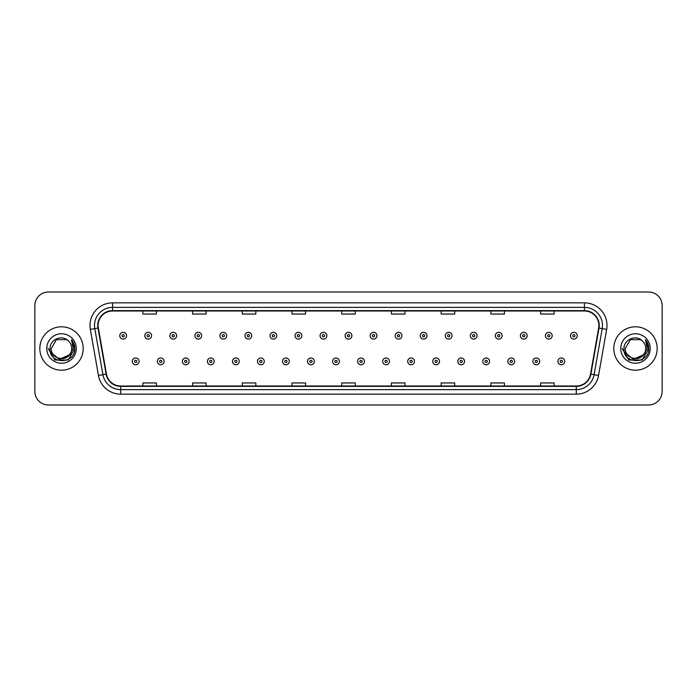 <?xml version="1.0" encoding="UTF-8"?>
<svg xmlns="http://www.w3.org/2000/svg" width="697" height="697" viewBox="0 0 697 697"><rect width="100%" height="100%" fill="white"/><g stroke="black" fill="none" stroke-linecap="round" stroke-linejoin="round"><path stroke-width="1.05" d="M39.825 348.5A21.694 21.694 0 0 0 61.519 370.194A21.694 21.694 0 0 0 83.204 348.5A21.694 21.694 0 0 0 61.519 326.806A21.694 21.694 0 0 0 39.825 348.5A21.694 21.694 0 0 0 61.519 370.194A21.694 21.694 0 0 0 83.204 348.5A21.694 21.694 0 0 0 61.519 326.806A21.694 21.694 0 0 0 39.825 348.5M613.796 348.5A21.694 21.694 0 0 0 635.481 370.194A21.694 21.694 0 0 0 657.175 348.5A21.694 21.694 0 0 0 635.481 326.806A21.694 21.694 0 0 0 613.796 348.5A21.694 21.694 0 0 0 635.481 370.194A21.694 21.694 0 0 0 657.175 348.5A21.694 21.694 0 0 0 635.481 326.806A21.694 21.694 0 0 0 613.796 348.5M98.12 325.447A14.463 14.463 0 0 1 112.583 310.993L584.417 310.993A14.463 14.463 0 0 1 598.662 327.965L590.533 374.062A14.463 14.463 0 0 1 576.288 386.007L120.712 386.007A14.463 14.463 0 0 1 106.467 374.062L98.338 327.965A14.463 14.463 0 0 1 98.12 325.447M97.763 325.447A14.82 14.82 0 0 0 97.989 328.026L106.118 374.123A14.82 14.82 0 0 0 120.712 386.373L576.288 386.373A14.82 14.82 0 0 0 590.882 374.123L599.011 328.026A14.82 14.82 0 0 0 584.417 310.627L112.583 310.627A14.82 14.82 0 0 0 97.763 325.447M90.331 329.376A22.6 22.6 0 0 1 112.583 302.855L584.417 302.855A22.6 22.6 0 0 1 606.669 329.376L598.54 375.474A22.6 22.6 0 0 1 576.288 394.145L120.712 394.145A22.6 22.6 0 0 1 98.46 375.474L90.331 329.376L94.783 328.592A18.078 18.078 0 0 1 112.583 307.377L584.417 307.377A18.078 18.078 0 0 1 602.217 328.592L594.088 374.69A18.078 18.078 0 0 1 576.288 389.623L120.712 389.623A18.078 18.078 0 0 1 102.912 374.69L94.783 328.592A18.078 18.078 0 0 1 94.504 325.447M662.15 305.565A13.557 13.557 0 0 0 648.593 292.008L48.407 292.008A13.557 13.557 0 0 0 34.85 305.565L34.85 391.435A13.557 13.557 0 0 0 48.407 404.992L648.593 404.992A13.557 13.557 0 0 0 662.15 391.435L662.15 305.565L662.15 391.435M590.882 374.123L594.088 374.69L602.217 328.592L606.669 329.376M341.722 310.993L341.722 314.051L355.278 314.051L355.278 310.993M292.008 310.993L292.008 314.051L305.565 314.051L305.565 310.993M242.295 310.993L242.295 314.051L255.851 314.051L255.851 310.993M192.581 310.993L192.581 314.051L206.138 314.051L206.138 310.993M142.868 310.993L142.868 314.051L156.424 314.051L156.424 310.993M391.435 310.993L391.435 314.051L404.992 314.051L404.992 310.993M441.149 310.993L441.149 314.051L454.705 314.051L454.705 310.993M490.862 310.993L490.862 314.051L504.419 314.051L504.419 310.993M540.576 310.993L540.576 314.051L554.132 314.051L554.132 310.993M355.278 386.007L355.278 382.949L341.722 382.949L341.722 386.007M305.565 386.007L305.565 382.949L292.008 382.949L292.008 386.007M255.851 386.007L255.851 382.949L242.295 382.949L242.295 386.007M206.138 386.007L206.138 382.949L192.581 382.949L192.581 386.007M156.424 386.007L156.424 382.949L142.868 382.949L142.868 386.007M404.992 386.007L404.992 382.949L391.435 382.949L391.435 386.007M454.705 386.007L454.705 382.949L441.149 382.949L441.149 386.007M504.419 386.007L504.419 382.949L490.862 382.949L490.862 386.007M554.132 386.007L554.132 382.949L540.576 382.949L540.576 386.007M34.85 305.565L34.85 391.435M648.593 292.008L48.407 292.008M48.407 404.992L648.593 404.992M126.549 335.71A3.389 3.389 0 0 1 123.16 339.099A3.389 3.389 0 0 1 119.771 335.71A3.389 3.389 0 0 1 123.16 332.321A3.389 3.389 0 0 1 126.549 335.71A3.389 3.389 0 0 0 123.16 332.321A3.389 3.389 0 0 0 119.771 335.71M132.291 361.377A3.389 3.389 0 0 1 135.68 357.988A3.389 3.389 0 0 1 139.069 361.377A3.389 3.389 0 0 1 135.68 364.766A3.389 3.389 0 0 1 132.291 361.377A3.389 3.389 0 0 0 135.68 364.766A3.389 3.389 0 0 0 139.069 361.377M151.589 335.71A3.389 3.389 0 0 1 148.2 339.099A3.389 3.389 0 0 1 144.81 335.71A3.389 3.389 0 0 1 148.2 332.321A3.389 3.389 0 0 1 151.589 335.71A3.389 3.389 0 0 0 148.2 332.321A3.389 3.389 0 0 0 144.81 335.71M176.629 335.71A3.389 3.389 0 0 1 173.239 339.099A3.389 3.389 0 0 1 169.85 335.71A3.389 3.389 0 0 1 173.239 332.321A3.389 3.389 0 0 1 176.629 335.71A3.389 3.389 0 0 0 173.239 332.321A3.389 3.389 0 0 0 169.85 335.71M201.66 335.71A3.389 3.389 0 0 1 198.27 339.099A3.389 3.389 0 0 1 194.881 335.71A3.389 3.389 0 0 1 198.27 332.321A3.389 3.389 0 0 1 201.66 335.71A3.389 3.389 0 0 0 198.27 332.321A3.389 3.389 0 0 0 194.881 335.71M226.699 335.71A3.389 3.389 0 0 1 223.31 339.099A3.389 3.389 0 0 1 219.921 335.71A3.389 3.389 0 0 1 223.31 332.321A3.389 3.389 0 0 1 226.699 335.71A3.389 3.389 0 0 0 223.31 332.321A3.389 3.389 0 0 0 219.921 335.71M157.33 361.377A3.389 3.389 0 0 1 160.719 357.988A3.389 3.389 0 0 1 164.109 361.377A3.389 3.389 0 0 1 160.719 364.766A3.389 3.389 0 0 1 157.33 361.377A3.389 3.389 0 0 0 160.719 364.766A3.389 3.389 0 0 0 164.109 361.377M182.361 361.377A3.389 3.389 0 0 1 185.75 357.988A3.389 3.389 0 0 1 189.148 361.377A3.389 3.389 0 0 1 185.75 364.766A3.389 3.389 0 0 1 182.361 361.377A3.389 3.389 0 0 0 185.75 364.766A3.389 3.389 0 0 0 189.148 361.377M207.401 361.377A3.389 3.389 0 0 1 210.79 357.988A3.389 3.389 0 0 1 214.179 361.377A3.389 3.389 0 0 1 210.79 364.766A3.389 3.389 0 0 1 207.401 361.377A3.389 3.389 0 0 0 210.79 364.766A3.389 3.389 0 0 0 214.179 361.377M71.73 348.5C72.357 361.682 50.672 361.682 51.299 348.5L56.405 339.648L66.624 339.648L68.21 340.781C61.937 334.212 49.87 339.622 49.984 348.5C48.834 364.27 74.405 364.688 74.814 349.267L74.84 348.5C74.797 345.146 73.682 342.21 71.495 339.674L73.255 348.5L69.343 355.061A10.22 10.22 0 0 0 71.73 348.5C72.357 361.682 50.672 361.682 51.299 348.5C50.672 361.682 72.357 361.682 71.73 348.5A10.22 10.22 0 0 0 68.21 340.781M69.343 355.061C63.924 362.396 50.768 357.709 51.299 348.5M69.996 354.52L59.341 359.347L50.297 351.811M46.777 348.5A14.733 14.733 0 0 0 61.519 363.233A14.733 14.733 0 0 0 76.252 348.5A14.733 14.733 0 0 0 61.519 333.767A14.733 14.733 0 0 0 46.777 348.5M71.495 339.674L74.832 348.883L74.213 344.466L74.832 348.883L74.213 344.466L74.832 348.883L71.591 339.787L74.832 348.883L71.591 339.787L74.84 348.5L68.175 360.035L54.854 360.035L48.189 348.5M71.591 339.787L74.832 348.892M645.701 348.5C646.328 361.682 624.643 361.682 625.27 348.5L630.376 339.648L640.595 339.648L642.181 340.781C635.908 334.212 623.841 339.622 623.954 348.5C622.804 364.27 648.376 364.688 648.785 349.267L648.811 348.5C648.768 345.146 647.652 342.21 645.466 339.674L647.225 348.5L643.314 355.061A10.22 10.22 0 0 0 645.701 348.5C646.328 361.682 624.643 361.682 625.27 348.5C624.643 361.682 646.328 361.682 645.701 348.5A10.22 10.22 0 0 0 642.181 340.781M643.314 355.061C637.894 362.396 624.739 357.709 625.27 348.5M643.967 354.52L633.312 359.347L624.268 351.811M620.748 348.5A14.733 14.733 0 0 0 635.481 363.233A14.733 14.733 0 0 0 650.223 348.5A14.733 14.733 0 0 0 635.481 333.767A14.733 14.733 0 0 0 620.748 348.5M645.466 339.674L648.802 348.883L648.184 344.466L648.802 348.883L648.184 344.466L648.802 348.883L645.561 339.787L648.802 348.883L645.561 339.787L648.811 348.5L642.146 360.035L628.825 360.035L622.16 348.5M645.561 339.787L648.802 348.892M251.739 335.71A3.389 3.389 0 0 1 248.35 339.099A3.389 3.389 0 0 1 244.961 335.71A3.389 3.389 0 0 1 248.35 332.321A3.389 3.389 0 0 1 251.739 335.71A3.389 3.389 0 0 0 248.35 332.321A3.389 3.389 0 0 0 244.961 335.71M276.779 335.71A3.389 3.389 0 0 1 273.39 339.099A3.389 3.389 0 0 1 270 335.71A3.389 3.389 0 0 1 273.39 332.321A3.389 3.389 0 0 1 276.779 335.71A3.389 3.389 0 0 0 273.39 332.321A3.389 3.389 0 0 0 270 335.71M301.81 335.71A3.389 3.389 0 0 1 298.421 339.099A3.389 3.389 0 0 1 295.031 335.71A3.389 3.389 0 0 1 298.421 332.321A3.389 3.389 0 0 1 301.81 335.71A3.389 3.389 0 0 0 298.421 332.321A3.389 3.389 0 0 0 295.031 335.71M232.441 361.377A3.389 3.389 0 0 1 235.83 357.988A3.389 3.389 0 0 1 239.219 361.377A3.389 3.389 0 0 1 235.83 364.766A3.389 3.389 0 0 1 232.441 361.377A3.389 3.389 0 0 0 235.83 364.766A3.389 3.389 0 0 0 239.219 361.377M257.481 361.377A3.389 3.389 0 0 1 260.87 357.988A3.389 3.389 0 0 1 264.259 361.377A3.389 3.389 0 0 1 260.87 364.766A3.389 3.389 0 0 1 257.481 361.377A3.389 3.389 0 0 0 260.87 364.766A3.389 3.389 0 0 0 264.259 361.377M282.52 361.377A3.389 3.389 0 0 1 285.909 357.988A3.389 3.389 0 0 1 289.299 361.377A3.389 3.389 0 0 1 285.909 364.766A3.389 3.389 0 0 1 282.52 361.377A3.389 3.389 0 0 0 285.909 364.766A3.389 3.389 0 0 0 289.299 361.377M326.849 335.71A3.389 3.389 0 0 1 323.46 339.099A3.389 3.389 0 0 1 320.071 335.71A3.389 3.389 0 0 1 323.46 332.321A3.389 3.389 0 0 1 326.849 335.71A3.389 3.389 0 0 0 323.46 332.321A3.389 3.389 0 0 0 320.071 335.71M351.889 335.71A3.389 3.389 0 0 1 348.5 339.099A3.389 3.389 0 0 1 345.111 335.71A3.389 3.389 0 0 1 348.5 332.321A3.389 3.389 0 0 1 351.889 335.71A3.389 3.389 0 0 0 348.5 332.321A3.389 3.389 0 0 0 345.111 335.71M376.929 335.71A3.389 3.389 0 0 1 373.54 339.099A3.389 3.389 0 0 1 370.151 335.71A3.389 3.389 0 0 1 373.54 332.321A3.389 3.389 0 0 1 376.929 335.71A3.389 3.389 0 0 0 373.54 332.321A3.389 3.389 0 0 0 370.151 335.71M401.969 335.71A3.389 3.389 0 0 1 398.579 339.099A3.389 3.389 0 0 1 395.19 335.71A3.389 3.389 0 0 1 398.579 332.321A3.389 3.389 0 0 1 401.969 335.71A3.389 3.389 0 0 0 398.579 332.321A3.389 3.389 0 0 0 395.19 335.71M427 335.71A3.389 3.389 0 0 1 423.61 339.099A3.389 3.389 0 0 1 420.221 335.71A3.389 3.389 0 0 1 423.61 332.321A3.389 3.389 0 0 1 427 335.71A3.389 3.389 0 0 0 423.61 332.321A3.389 3.389 0 0 0 420.221 335.71M307.551 361.377A3.389 3.389 0 0 1 310.94 357.988A3.389 3.389 0 0 1 314.33 361.377A3.389 3.389 0 0 1 310.94 364.766A3.389 3.389 0 0 1 307.551 361.377A3.389 3.389 0 0 0 310.94 364.766A3.389 3.389 0 0 0 314.33 361.377M332.591 361.377A3.389 3.389 0 0 1 335.98 357.988A3.389 3.389 0 0 1 339.369 361.377A3.389 3.389 0 0 1 335.98 364.766A3.389 3.389 0 0 1 332.591 361.377A3.389 3.389 0 0 0 335.98 364.766A3.389 3.389 0 0 0 339.369 361.377M357.631 361.377A3.389 3.389 0 0 1 361.02 357.988A3.389 3.389 0 0 1 364.409 361.377A3.389 3.389 0 0 1 361.02 364.766A3.389 3.389 0 0 1 357.631 361.377A3.389 3.389 0 0 0 361.02 364.766A3.389 3.389 0 0 0 364.409 361.377M382.67 361.377A3.389 3.389 0 0 1 386.06 357.988A3.389 3.389 0 0 1 389.449 361.377A3.389 3.389 0 0 1 386.06 364.766A3.389 3.389 0 0 1 382.67 361.377A3.389 3.389 0 0 0 386.06 364.766A3.389 3.389 0 0 0 389.449 361.377M407.701 361.377A3.389 3.389 0 0 1 411.091 357.988A3.389 3.389 0 0 1 414.48 361.377A3.389 3.389 0 0 1 411.091 364.766A3.389 3.389 0 0 1 407.701 361.377A3.389 3.389 0 0 0 411.091 364.766A3.389 3.389 0 0 0 414.48 361.377M452.039 335.71A3.389 3.389 0 0 1 448.65 339.099A3.389 3.389 0 0 1 445.261 335.71A3.389 3.389 0 0 1 448.65 332.321A3.389 3.389 0 0 1 452.039 335.71A3.389 3.389 0 0 0 448.65 332.321A3.389 3.389 0 0 0 445.261 335.71M477.079 335.71A3.389 3.389 0 0 1 473.69 339.099A3.389 3.389 0 0 1 470.301 335.71A3.389 3.389 0 0 1 473.69 332.321A3.389 3.389 0 0 1 477.079 335.71A3.389 3.389 0 0 0 473.69 332.321A3.389 3.389 0 0 0 470.301 335.71M502.119 335.71A3.389 3.389 0 0 1 498.73 339.099A3.389 3.389 0 0 1 495.34 335.71A3.389 3.389 0 0 1 498.73 332.321A3.389 3.389 0 0 1 502.119 335.71A3.389 3.389 0 0 0 498.73 332.321A3.389 3.389 0 0 0 495.34 335.71M527.15 335.71A3.389 3.389 0 0 1 523.761 339.099A3.389 3.389 0 0 1 520.371 335.71A3.389 3.389 0 0 1 523.761 332.321A3.389 3.389 0 0 1 527.15 335.71A3.389 3.389 0 0 0 523.761 332.321A3.389 3.389 0 0 0 520.371 335.71M552.19 335.71A3.389 3.389 0 0 1 548.8 339.099A3.389 3.389 0 0 1 545.411 335.71A3.389 3.389 0 0 1 548.8 332.321A3.389 3.389 0 0 1 552.19 335.71A3.389 3.389 0 0 0 548.8 332.321A3.389 3.389 0 0 0 545.411 335.71M577.229 335.71A3.389 3.389 0 0 1 573.84 339.099A3.389 3.389 0 0 1 570.451 335.71A3.389 3.389 0 0 1 573.84 332.321A3.389 3.389 0 0 1 577.229 335.71A3.389 3.389 0 0 0 573.84 332.321A3.389 3.389 0 0 0 570.451 335.71M432.741 361.377A3.389 3.389 0 0 1 436.13 357.988A3.389 3.389 0 0 1 439.519 361.377A3.389 3.389 0 0 1 436.13 364.766A3.389 3.389 0 0 1 432.741 361.377A3.389 3.389 0 0 0 436.13 364.766A3.389 3.389 0 0 0 439.519 361.377M457.781 361.377A3.389 3.389 0 0 1 461.17 357.988A3.389 3.389 0 0 1 464.559 361.377A3.389 3.389 0 0 1 461.17 364.766A3.389 3.389 0 0 1 457.781 361.377A3.389 3.389 0 0 0 461.17 364.766A3.389 3.389 0 0 0 464.559 361.377M482.821 361.377A3.389 3.389 0 0 1 486.21 357.988A3.389 3.389 0 0 1 489.599 361.377A3.389 3.389 0 0 1 486.21 364.766A3.389 3.389 0 0 1 482.821 361.377A3.389 3.389 0 0 0 486.21 364.766A3.389 3.389 0 0 0 489.599 361.377M507.852 361.377A3.389 3.389 0 0 1 511.249 357.988A3.389 3.389 0 0 1 514.639 361.377A3.389 3.389 0 0 1 511.249 364.766A3.389 3.389 0 0 1 507.852 361.377A3.389 3.389 0 0 0 511.249 364.766A3.389 3.389 0 0 0 514.639 361.377M532.891 361.377A3.389 3.389 0 0 1 536.281 357.988A3.389 3.389 0 0 1 539.67 361.377A3.389 3.389 0 0 1 536.281 364.766A3.389 3.389 0 0 1 532.891 361.377A3.389 3.389 0 0 0 536.281 364.766A3.389 3.389 0 0 0 539.67 361.377M557.931 361.377A3.389 3.389 0 0 1 561.32 357.988A3.389 3.389 0 0 1 564.709 361.377A3.389 3.389 0 0 1 561.32 364.766A3.389 3.389 0 0 1 557.931 361.377A3.389 3.389 0 0 0 561.32 364.766A3.389 3.389 0 0 0 564.709 361.377M584.417 302.855L584.417 310.627M94.783 328.592L97.989 328.026M120.712 394.145L120.712 386.373M576.288 386.373L576.288 394.145M98.46 375.474L106.118 374.123M599.011 328.026L602.217 328.592M112.583 302.855L112.583 310.627M594.088 374.69L598.54 375.474M122.027 335.71A1.133 1.133 0 0 0 123.16 336.843A1.133 1.133 0 0 0 124.293 335.71A1.133 1.133 0 0 0 123.16 334.577A1.133 1.133 0 0 0 122.027 335.71M136.812 361.377A1.133 1.133 0 0 0 135.68 360.253A1.133 1.133 0 0 0 134.547 361.377A1.133 1.133 0 0 0 135.68 362.51A1.133 1.133 0 0 0 136.812 361.377M147.067 335.71A1.133 1.133 0 0 0 148.2 336.843A1.133 1.133 0 0 0 149.324 335.71A1.133 1.133 0 0 0 148.2 334.577A1.133 1.133 0 0 0 147.067 335.71M172.107 335.71A1.133 1.133 0 0 0 173.239 336.843A1.133 1.133 0 0 0 174.363 335.71A1.133 1.133 0 0 0 173.239 334.577A1.133 1.133 0 0 0 172.107 335.71M197.146 335.71A1.133 1.133 0 0 0 198.27 336.843A1.133 1.133 0 0 0 199.403 335.71A1.133 1.133 0 0 0 198.27 334.577A1.133 1.133 0 0 0 197.146 335.71M222.177 335.71A1.133 1.133 0 0 0 223.31 336.843A1.133 1.133 0 0 0 224.443 335.71A1.133 1.133 0 0 0 223.31 334.577A1.133 1.133 0 0 0 222.177 335.71M161.843 361.377A1.133 1.133 0 0 0 160.719 360.253A1.133 1.133 0 0 0 159.587 361.377A1.133 1.133 0 0 0 160.719 362.51A1.133 1.133 0 0 0 161.843 361.377M186.883 361.377A1.133 1.133 0 0 0 185.75 360.253A1.133 1.133 0 0 0 184.627 361.377A1.133 1.133 0 0 0 185.75 362.51A1.133 1.133 0 0 0 186.883 361.377M211.923 361.377A1.133 1.133 0 0 0 210.79 360.253A1.133 1.133 0 0 0 209.666 361.377A1.133 1.133 0 0 0 210.79 362.51A1.133 1.133 0 0 0 211.923 361.377M247.217 335.71A1.133 1.133 0 0 0 248.35 336.843A1.133 1.133 0 0 0 249.482 335.71A1.133 1.133 0 0 0 248.35 334.577A1.133 1.133 0 0 0 247.217 335.71M272.257 335.71A1.133 1.133 0 0 0 273.39 336.843A1.133 1.133 0 0 0 274.513 335.71A1.133 1.133 0 0 0 273.39 334.577A1.133 1.133 0 0 0 272.257 335.71M297.297 335.71A1.133 1.133 0 0 0 298.421 336.843A1.133 1.133 0 0 0 299.553 335.71A1.133 1.133 0 0 0 298.421 334.577A1.133 1.133 0 0 0 297.297 335.71M236.963 361.377A1.133 1.133 0 0 0 235.83 360.253A1.133 1.133 0 0 0 234.697 361.377A1.133 1.133 0 0 0 235.83 362.51A1.133 1.133 0 0 0 236.963 361.377M261.994 361.377A1.133 1.133 0 0 0 260.87 360.253A1.133 1.133 0 0 0 259.737 361.377A1.133 1.133 0 0 0 260.87 362.51A1.133 1.133 0 0 0 261.994 361.377M287.033 361.377A1.133 1.133 0 0 0 285.909 360.253A1.133 1.133 0 0 0 284.777 361.377A1.133 1.133 0 0 0 285.909 362.51A1.133 1.133 0 0 0 287.033 361.377M322.336 335.71A1.133 1.133 0 0 0 323.46 336.843A1.133 1.133 0 0 0 324.593 335.71A1.133 1.133 0 0 0 323.46 334.577A1.133 1.133 0 0 0 322.336 335.71M347.367 335.71A1.133 1.133 0 0 0 348.5 336.843A1.133 1.133 0 0 0 349.633 335.71A1.133 1.133 0 0 0 348.5 334.577A1.133 1.133 0 0 0 347.367 335.71M372.407 335.71A1.133 1.133 0 0 0 373.54 336.843A1.133 1.133 0 0 0 374.664 335.71A1.133 1.133 0 0 0 373.54 334.577A1.133 1.133 0 0 0 372.407 335.71M397.447 335.71A1.133 1.133 0 0 0 398.579 336.843A1.133 1.133 0 0 0 399.703 335.71A1.133 1.133 0 0 0 398.579 334.577A1.133 1.133 0 0 0 397.447 335.71M422.487 335.71A1.133 1.133 0 0 0 423.61 336.843A1.133 1.133 0 0 0 424.743 335.71A1.133 1.133 0 0 0 423.61 334.577A1.133 1.133 0 0 0 422.487 335.71M312.073 361.377A1.133 1.133 0 0 0 310.94 360.253A1.133 1.133 0 0 0 309.817 361.377A1.133 1.133 0 0 0 310.94 362.51A1.133 1.133 0 0 0 312.073 361.377M337.113 361.377A1.133 1.133 0 0 0 335.98 360.253A1.133 1.133 0 0 0 334.848 361.377A1.133 1.133 0 0 0 335.98 362.51A1.133 1.133 0 0 0 337.113 361.377M362.152 361.377A1.133 1.133 0 0 0 361.02 360.253A1.133 1.133 0 0 0 359.887 361.377A1.133 1.133 0 0 0 361.02 362.51A1.133 1.133 0 0 0 362.152 361.377M387.183 361.377A1.133 1.133 0 0 0 386.06 360.253A1.133 1.133 0 0 0 384.927 361.377A1.133 1.133 0 0 0 386.06 362.51A1.133 1.133 0 0 0 387.183 361.377M412.223 361.377A1.133 1.133 0 0 0 411.091 360.253A1.133 1.133 0 0 0 409.967 361.377A1.133 1.133 0 0 0 411.091 362.51A1.133 1.133 0 0 0 412.223 361.377M447.518 335.71A1.133 1.133 0 0 0 448.65 336.843A1.133 1.133 0 0 0 449.783 335.71A1.133 1.133 0 0 0 448.65 334.577A1.133 1.133 0 0 0 447.518 335.71M472.557 335.71A1.133 1.133 0 0 0 473.69 336.843A1.133 1.133 0 0 0 474.823 335.71A1.133 1.133 0 0 0 473.69 334.577A1.133 1.133 0 0 0 472.557 335.71M497.597 335.71A1.133 1.133 0 0 0 498.73 336.843A1.133 1.133 0 0 0 499.854 335.71A1.133 1.133 0 0 0 498.73 334.577A1.133 1.133 0 0 0 497.597 335.71M522.637 335.71A1.133 1.133 0 0 0 523.761 336.843A1.133 1.133 0 0 0 524.893 335.71A1.133 1.133 0 0 0 523.761 334.577A1.133 1.133 0 0 0 522.637 335.71M547.676 335.71A1.133 1.133 0 0 0 548.8 336.843A1.133 1.133 0 0 0 549.933 335.71A1.133 1.133 0 0 0 548.8 334.577A1.133 1.133 0 0 0 547.676 335.71M572.707 335.71A1.133 1.133 0 0 0 573.84 336.843A1.133 1.133 0 0 0 574.973 335.71A1.133 1.133 0 0 0 573.84 334.577A1.133 1.133 0 0 0 572.707 335.71M437.263 361.377A1.133 1.133 0 0 0 436.13 360.253A1.133 1.133 0 0 0 435.006 361.377A1.133 1.133 0 0 0 436.13 362.51A1.133 1.133 0 0 0 437.263 361.377M462.303 361.377A1.133 1.133 0 0 0 461.17 360.253A1.133 1.133 0 0 0 460.037 361.377A1.133 1.133 0 0 0 461.17 362.51A1.133 1.133 0 0 0 462.303 361.377M487.334 361.377A1.133 1.133 0 0 0 486.21 360.253A1.133 1.133 0 0 0 485.077 361.377A1.133 1.133 0 0 0 486.21 362.51A1.133 1.133 0 0 0 487.334 361.377M512.373 361.377A1.133 1.133 0 0 0 511.249 360.253A1.133 1.133 0 0 0 510.117 361.377A1.133 1.133 0 0 0 511.249 362.51A1.133 1.133 0 0 0 512.373 361.377M537.413 361.377A1.133 1.133 0 0 0 536.281 360.253A1.133 1.133 0 0 0 535.157 361.377A1.133 1.133 0 0 0 536.281 362.51A1.133 1.133 0 0 0 537.413 361.377M562.453 361.377A1.133 1.133 0 0 0 561.32 360.253A1.133 1.133 0 0 0 560.188 361.377A1.133 1.133 0 0 0 561.32 362.51A1.133 1.133 0 0 0 562.453 361.377"/></g></svg>

